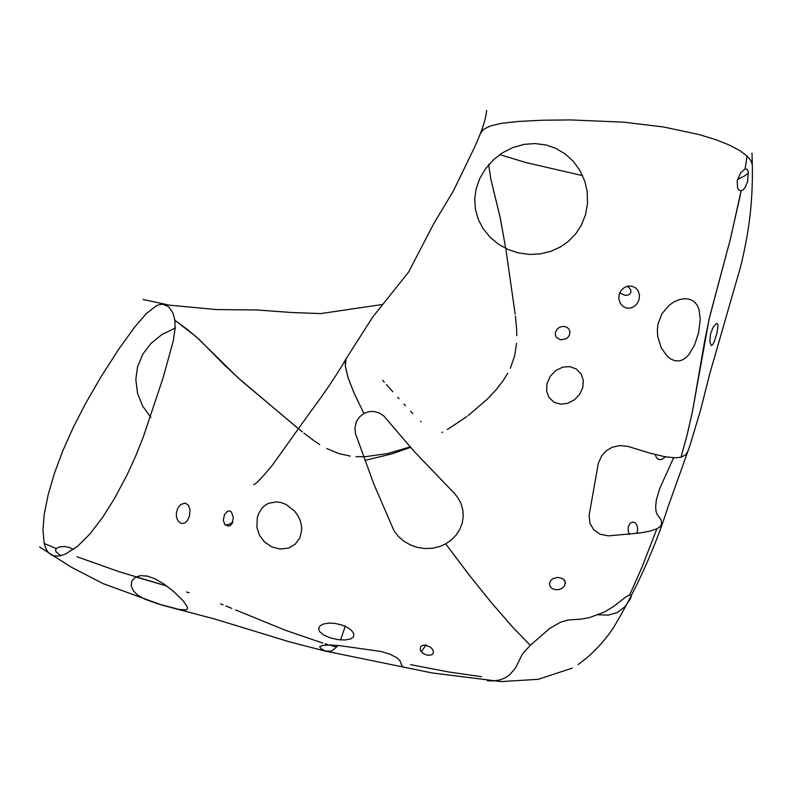 <?xml version="1.0" encoding="UTF-8"?>
<svg xmlns="http://www.w3.org/2000/svg" width="792" height="792" viewBox="0 0 792 792"><rect width="100%" height="100%" fill="white"/><g stroke="black" fill="none" stroke-linecap="round" stroke-linejoin="round"><path stroke-width="1.19" d="M410.137 446.935L387.437 453.578L365.498 456.667M364.676 456.697L364.063 456.727M363.439 456.746L355.954 456.637M350.242 456.093L339.115 453.648L326.7 448.519M319.75 444.56L314.78 441.283M313.959 440.708L303.88 433.145M302.297 431.887L242.382 381.645L225.017 365.597L198.812 339.085L187.991 329.937L174.883 320.295L172.953 312.959L168.587 306.732L162.914 304.296L159.519 304.583L156.113 305.91L146.302 313.602L134.69 327.076L118.741 349.193L101.168 376.547L85.298 403.979L73.27 427.373L62.776 450.895L54.519 473.062L48.272 494.267L44.273 514.028L42.956 529.808L44.194 543.441L56.252 548.559L59.539 546.906L64.36 546.51L69.231 547.381L73.656 549.47M77.042 556.766L119.305 571.774L166.795 586.031L135.858 576.982M186.466 591.99L189.139 592.842M220.473 603.89L223.067 604.9M225.67 605.92L231.809 608.375M235.669 609.949L285.199 630.204L322.799 643.104M325.274 643.837L327.74 644.569M404.257 667.557L402.039 666.112L399.92 660.607L397 657.845L389.694 654.073L380.774 651.43L340.015 645.688L329.65 644.965L322.928 645.381L319.641 646.648L320.938 648.608L325.433 651.044L331.284 651.212L336.58 647.084L329.106 644.965L336.58 647.084L337.808 645.292M340.491 640.114L345.451 625.729M426.195 644.797L421.176 651.865M410.474 664.617L448.708 671.972L481.447 676.695M565.557 583.209L564.577 580.031M232.779 522.274L229.175 524.353L225.116 524.967M150.906 417.404L142.709 406.217L137.58 393.545L135.818 379.348L137.59 366.706L142.936 353.984L150.856 343.55L162.043 334.412L175.468 327.947M480.12 134.016L483.397 129.423L490.436 125.938L501.296 123.394L517.859 121.493L542.461 120.226L570.745 119.929L623.769 122.176L663.666 126.997L699.643 134.709L716.067 139.768L728.986 144.906L739.56 150.46L747.094 156.044L745.084 168.904L740.52 173.002L737.233 180.784L737.53 187.942L738.946 190.08L741.094 190.773L739.669 197.95L730.214 239.758L709.533 317.196L704.484 342.025L692.703 410.266L687.139 434.838L680.981 457.271L674.843 457.835L665.141 456.746L650.064 453.192L627.848 446.361L619.582 445.559L612.038 447.322L606.068 450.965L601.603 456.043L598.366 463.112L589.099 515.354L589.981 523.383L593.743 529.759L600.148 534.263L608.424 535.867L639.758 533.006L650.42 530.996L656.875 528.818L641.817 567.626L629.65 595.01L625.621 597.079L613.998 606.187L604.553 611.968L589.268 617.671L580.655 619.166L567.894 620.027L560.211 622.363L549.41 628.67L530.293 645.332L529.798 644.856L512.404 626.818L490.575 601.682L468.428 574.061L445.708 543.876L451.41 539.936L456.212 534.986L459.687 529.62L462.201 523.156L463.231 516.552L462.845 510.068L460.993 503.524L458.073 497.97L454.39 493.317L414.374 451.658L383.803 415.978L379.378 413.018L373.923 411.464L369.171 411.602L363.884 413.464L353.826 392.495L347.817 376.923L345.292 365.676L346.084 358.865L345.272 362.172L345.381 366.538L348.114 377.853L354.163 393.258L363.884 413.464L359.429 416.998L356.38 421.71L354.905 427.799L355.479 433.59L373.814 483.991L393.99 530.729L398.148 536.174L403.613 541.005L410.533 545.025L417.216 547.361L424.75 548.529L432.462 548.252L439.857 546.49L445.708 543.876L470.131 576.249L492.178 603.603L512.988 627.452L530.293 645.332L522.344 654.133L515.503 667.983L509.603 674.863L504.791 678.021L499.98 679.873L494.257 680.872L487.486 680.843M60.954 555.736L56.163 551.925L55.549 550.143L56.252 548.559L44.194 543.441L46.035 548.955L48.461 552.687L51.827 555.143L55.668 556.083L60.063 555.796L65.538 554.004L77.418 546.371L89.555 534.372L102.416 517.681L114.394 498.683L126.977 475.071L135.481 456.519L143.273 437.006L163.102 377.843L173.3 340.778L175.052 328.759L174.883 320.295L196.248 336.778L238.441 378.14L298.337 428.67M421.087 421.75L420.572 421.265M412.741 413.464L410.612 411.246M405.395 405.692L403.94 404.118M399.019 398.713L397.733 397.287M392.773 391.733L386.496 384.674M384.288 382.199L382.635 380.358M486.585 110.415C486.209 118.176 482.11 130.66 474.279 147.866L453.173 191.347L433.937 223.285L408.553 272.131L372.775 316.968L346.381 358.311M353.816 633.699L351.5 630.392L347.53 627.521L341.54 624.918L335.006 623.403L329.234 623.086L323.77 623.928L320.117 625.789L318.592 628.422L319.661 631.689L323.641 634.996L330.413 637.907L337.788 639.58L344.837 640.005L350.599 638.986L353.519 636.867L353.816 633.699M187.348 607.028L183.318 600.979L173.804 591.654L163.855 583.942L154.717 578.675L147.223 576.071L140.431 575.626L135.095 577.427L131.809 581.13L131.175 585.724L133.363 590.852L137.996 595.327L144.738 599.128L157.885 603.87L179.2 609.444L186.051 609.86L187.437 608.771L187.348 607.028M256.905 527.462L259.499 535.273L264.617 542.045L271.735 546.876L279.982 549.064L288.615 548.044L295.099 544.312L299.772 538.055L301.693 530.185L301.485 525.631L300.148 520.324L297.901 515.602L294.614 511.107L286.258 504.573L281.398 502.653L276.705 501.861L268.528 503.286L264.657 505.633L261.518 508.82L258.835 513.236L257.261 517.829L256.905 527.462M189.397 516.414L190.04 509.85L188.328 505.029L185.11 503.118L180.903 504.435L177.923 507.939L176.388 512.464L176.428 517.107L178.131 521.176L181.15 523.413L184.437 523.166L187.338 520.71L189.397 516.414M431.67 654.895L433.155 653.41L433.373 651.41L432.254 648.965L430.274 647.044L424.888 645.114L422.225 645.529L420.542 646.807L420.245 650.014L422.898 653.281L427.393 655.271L431.67 654.895M227.522 511.286L224.453 514.731L223.294 520.265L224.809 524.472L228.254 526.116L230.323 525.442L232.006 523.72L233.383 517.77L231.403 511.969L229.601 510.88L227.522 511.286M488.585 164.399L490.862 179.23L500.306 218.206L505.751 248.421L499.99 216.741L490.862 179.22L488.575 164.271M631.877 286.16L627.888 286.13L624.334 287.496L621.205 290.298L619.215 294.218L618.799 298.703L620.047 302.91L622.611 306.118L626.185 307.999L630.432 308.128L634.204 306.514L637.283 303.415L639.094 299.495L639.49 295.178L638.213 290.892L635.659 287.892L631.877 286.16M554.044 402.247L560.578 404.197L567.537 403.385L574.487 399.792L579.665 394.337L582.783 387.526L583.308 380.398L581.209 374.072L576.348 368.993L569.775 366.627L562.914 367.092L555.875 370.448L550.282 376.25L546.955 383.793L546.619 391.119L549.004 397.515L554.044 402.247M688.198 298.94L683.605 298.772L678.883 299.762L673.754 302.049L669.191 305.217L661.924 313.79L658.003 324.077L657.34 329.977L657.677 336.194L661.162 347.728L667.379 356.44L671.19 359.281L675.032 360.756L678.893 360.934L682.159 360.033L685.654 357.895L688.931 354.598L694.574 345.035L698.633 332.521L700.267 319.522L698.96 309.227L697.148 305.158L694.931 302.366L692.109 300.297L688.198 298.94M552.945 578.645L550.509 580.784L549.43 583.575L550.014 586.327L552.331 588.654L555.38 589.693L558.825 589.604L562.29 588.228L564.557 585.981L565.29 581.981L562.756 578.655L557.835 577.348L552.945 578.645M585.555 214.602L587.555 203.158L587.159 191.407L584.823 181.319L580.031 170.636L573.368 161.41L565.409 154.103L555.509 148.233L546.025 144.985L534.917 143.56L524.274 144.352L512.998 147.49L502.514 152.787L493.525 159.707L485.447 168.835L479.536 179.002L476.032 189.298L474.715 199.079L475.457 209.573L478.457 219.81L483.199 228.74L490.04 237.155L498.346 244.094L507.979 249.45L518.225 252.886L529.531 254.44L540.065 253.915L550.727 251.361L560.182 247.104L568.23 241.51L576.091 233.343L581.387 225.106L585.555 214.602M566.052 338.798L568.339 336.877L569.715 334.323L569.903 331.551L568.953 329.185L567.161 327.472L564.478 326.482L561.35 326.641L558.736 327.799L556.786 329.62L555.499 332.224L555.331 334.65L556.34 337.273L560.488 339.817L566.052 338.798M564.745 580.576L565.429 582.783M598 614.75L608.266 615.137L617.176 612.562L624.918 606.731L630.63 598.415L631.422 595.416L629.65 595.01L642.312 566.419L656.875 528.818L659.875 526.868L661.617 524.175L661.072 519.71L657.182 514.483L656.083 511.602L655.647 506.741L656.311 500.029L659.706 488.624L673.725 457.509M688.248 450.589L685.555 454.925L680.981 457.271L687.436 433.65L692.505 411.246L709.127 319.018L730.759 237.6L741.094 190.773L743.144 189.862L744.906 187.912L747.638 181.358L748.242 171.626L747.143 169.28L745.084 168.904L747.094 156.044L751.054 160.806L752.4 165.399M748.509 173.012L744.391 176.081L737.491 179.477M582.605 175.646L525.938 162.548L499.613 154.589M505.959 249.727L515.176 314.196M515.424 316.186L516.572 328.63M516.622 329.512L516.81 335.659M516.562 343.382L514.572 356.152L510.325 368.221M507.781 373.22L503.108 380.685M502.692 381.279L496.069 389.773L487.258 399.217L467.963 415.721M466.696 416.661L449.807 427.937M450.41 427.571L447.292 429.432M442.54 432.145L441.896 432.501M665.626 456.598L662.062 459.35L659.122 459.707L656.578 457.895L655.063 454.45M716.423 323.522L713.087 327.215L710.513 334.155L709.82 341.778L711.295 345.53L712.582 344.777L714.097 342.094L717.037 332.907L717.978 325.502L717.423 323.77L716.423 323.522M629.472 534.491L628.145 530.947L628.313 526.739L629.986 523.433L632.57 521.977L635.085 522.69L637.006 525.373L637.689 529.412L636.857 533.412M627.036 286.229L629.521 288.011L630.788 290.09L630.877 292.317L629.769 294.139L627.769 295.188L625.145 295.347L619.463 292.862M382.576 304.484L320.612 313.592L291.555 312.503L256.657 309.959L216.533 309.573L169.31 305.148L143.124 299.465M346.401 358.271C337.115 374.388 324.977 392.476 309.969 412.543L272.3 465.26C262.32 477.388 256.163 483.843 253.826 484.625M364.855 460.419L391.337 454.004L410.563 447.411M39.6 546.945L70.696 566.864L103.465 583.773L162.32 605.197L215.117 619.126L289.417 641.837L324.809 650.965L431.987 672.933L501.108 681.585L538.263 679.308L572.25 668.111M578.012 664.577C591.584 654.974 603.405 642.688 613.473 627.709C636.53 588.921 654.638 548.896 667.795 507.623L690.01 445.292L700.573 410.117L709.87 373.359L740.421 267.379C750.776 225.68 753.558 192.159 751.984 153.183"/></g></svg>
